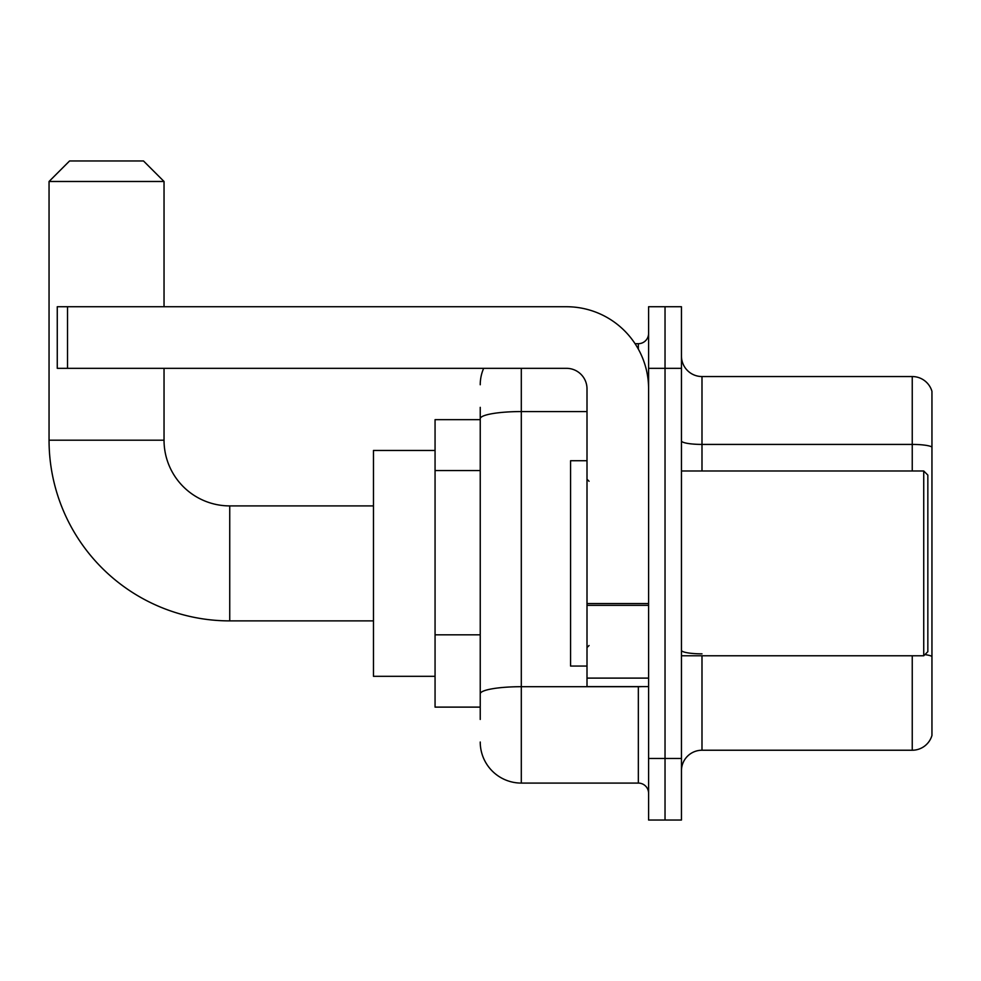 <?xml version="1.0" encoding="UTF-8"?>
<svg xmlns="http://www.w3.org/2000/svg" width="981" height="981" viewBox="0 0 981 981"><rect width="100%" height="100%" fill="white"/><g stroke="black" fill="none" stroke-linecap="round" stroke-linejoin="round"><path stroke-width="1.47" d="M480.236 458.25L480.236 407.348L480.236 419.66L435.061 419.66L435.061 707.117L480.236 707.117M480.236 719.441L480.236 407.348M648.6 758.448L648.6 820.042L665.032 820.042L665.032 758.448L665.032 820.042L681.452 820.042L681.452 758.448L665.032 758.448L665.032 368.329L665.032 758.448L648.6 758.448L648.6 368.329L665.032 368.329L665.032 306.734L665.032 368.329L681.452 368.329L681.452 758.448M681.452 368.329L681.452 306.734L648.6 306.734L648.6 368.329M521.303 368.329L521.303 783.083L638.337 783.083L638.337 686.59M635.063 343.693L638.337 343.693A10.264 10.264 0 0 0 648.6 333.43M480.236 700.961L480.236 647.141M648.6 793.359A10.264 10.264 0 0 0 638.337 783.083M480.236 384.76A41.067 41.067 0 0 1 483.658 368.329M521.303 783.083A41.067 41.067 0 0 1 480.236 742.028M681.452 770.772A20.527 20.527 0 0 1 701.991 750.232L912.244 750.232L912.244 655.786M931.95 391.333A20.527 20.527 0 0 0 912.244 376.545A20.527 20.527 0 0 1 931.95 391.333L931.95 735.456A20.527 20.527 0 0 1 912.244 750.232M924.924 654.609A20.527 3.568 180 0 1 931.95 656.412L931.95 446.98A20.527 3.568 180 0 0 912.244 444.418L912.244 376.545L701.991 376.545A20.527 20.527 0 0 1 681.452 356.017A20.527 20.527 0 0 0 701.991 376.545L701.991 470.99M373.467 620.887L229.738 620.887A180.688 180.688 0 0 1 49.05 440.199L49.05 181.485L69.577 160.958L143.496 160.958L164.035 181.485L49.05 181.485M229.738 620.887L229.738 505.902A65.702 65.702 0 0 1 164.035 440.199L164.035 368.329M164.035 306.734L164.035 181.485M435.061 450.463L373.467 450.463L373.467 676.314L435.061 676.314M648.6 686.59L587.006 686.59L587.006 603.56L648.6 603.56M648.6 388.868A82.134 82.134 0 0 0 566.466 306.734L67.53 306.734L67.53 368.329L566.466 368.329A20.527 20.527 0 0 1 587.006 388.868L587.006 603.56M67.53 368.329L57.266 368.329L57.266 306.734L67.53 306.734M923.734 470.99L927.842 475.098L927.842 651.678L923.734 655.786L923.734 470.99L681.452 470.99M587.006 460.727L570.574 460.727L570.574 666.05L587.006 666.05M480.236 470.561L435.061 470.561M480.236 634.83L435.061 634.83M641.905 686.59A10.264 1.778 0 0 1 638.337 686.7L521.303 686.7A41.067 7.137 180 0 0 480.236 693.825M480.236 418.691A41.067 7.137 180 0 1 521.303 411.566L587.006 411.566M638.337 349.101L638.337 343.693M701.991 655.786L701.991 750.232M912.244 470.99L912.244 444.418L701.991 444.418A20.527 3.568 0 0 1 681.452 440.849M701.991 653.849A20.527 3.568 0 0 1 681.452 650.28M49.05 440.199L164.035 440.199M648.6 605.338L587.006 605.338M587.006 678.104L648.6 678.104M373.467 505.902L229.738 505.902M681.452 655.786L923.734 655.786M589.054 481.266L587.006 479.206M589.054 645.523L587.006 647.57"/></g></svg>
